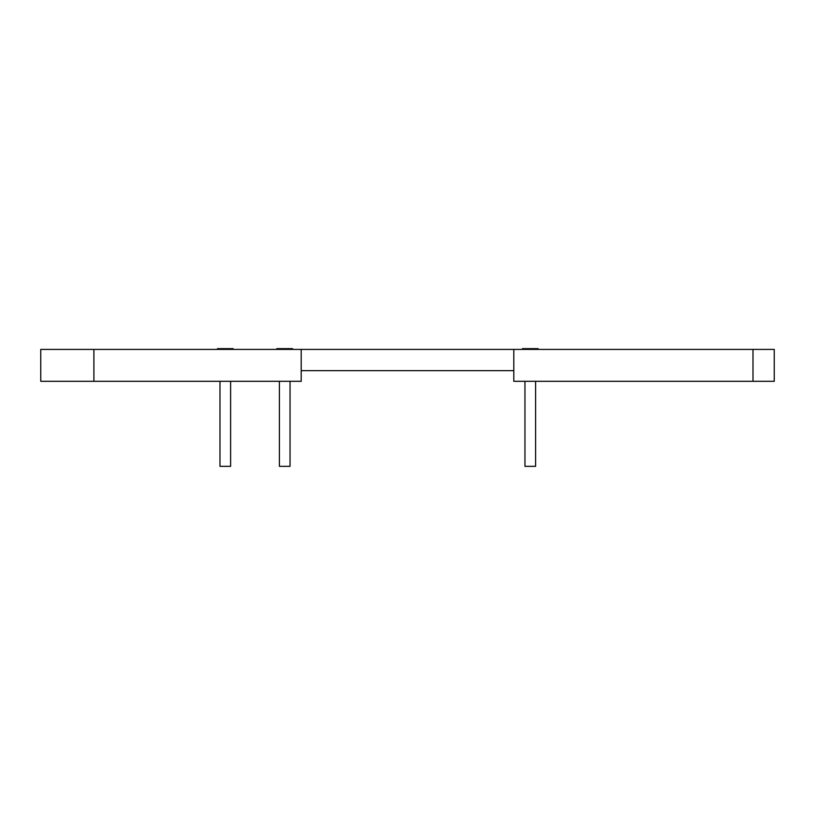 <?xml version="1.0" encoding="UTF-8"?>
<svg xmlns="http://www.w3.org/2000/svg" width="815" height="815" viewBox="0 0 815 815"><rect width="100%" height="100%" fill="white"/><g stroke="black" fill="none" stroke-linecap="round" stroke-linejoin="round"><path stroke-width="1.22" d="M40.75 349.401L301.193 349.401L301.193 381.298L40.75 381.298L40.75 349.401M93.898 381.298L93.898 349.401M752.989 349.401L774.25 349.401L774.25 381.298L752.989 381.298L752.989 349.401L513.807 349.401L513.807 381.298L752.989 381.298M513.807 349.401L301.193 349.401L301.193 370.662L513.807 370.662L513.807 349.401M233.161 349.401L233.161 348.657L217.432 348.657L217.432 349.401M230.614 381.298L230.614 466.343L219.979 466.343L219.979 381.298M292.585 349.401L292.585 348.657L276.856 348.657L276.856 349.401M290.038 381.298L290.038 466.343L279.402 466.343L279.402 381.298M538.144 349.401L538.144 348.657L522.415 348.657L522.415 349.401M535.598 381.298L535.598 466.343L524.962 466.343L524.962 381.298"/></g></svg>
